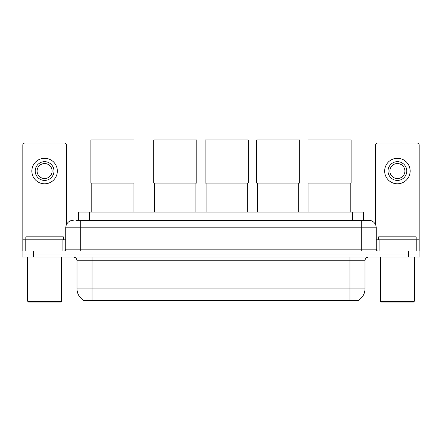 <?xml version="1.0" encoding="UTF-8"?>
<svg xmlns="http://www.w3.org/2000/svg" width="442" height="442" viewBox="0 0 442 442"><rect width="100%" height="100%" fill="white"/><g stroke="black" fill="none" stroke-linecap="round" stroke-linejoin="round"><path stroke-width="0.66" d="M75.902 220.304L80.775 220.304L75.902 220.304L78.345 220.304L78.345 212.061L363.656 212.061L363.656 220.304M358.6 300.173L358.6 300.543L83.4 300.543L83.4 300.173M83.51 300.24A13.122 13.122 0 0 1 77.03 288.919L92.024 288.919L92.024 300.24L349.976 300.24L349.976 288.919L364.97 288.919L364.97 260.797A3.751 3.751 0 0 1 368.722 257.051M77.03 288.919L77.03 260.797C76.803 258.52 75.554 257.272 73.278 257.051M358.49 300.24A13.122 13.122 0 0 0 364.97 288.919M33.349 251.05L419.9 251.05L419.9 254.051L22.1 254.051L22.1 257.051L33.349 257.051L33.349 254.051L22.1 254.051L22.1 251.05L33.349 251.05L33.349 254.051L419.9 254.051L419.9 257.051L33.349 257.051M73.278 220.304A7.497 7.497 0 0 0 65.781 227.807L65.781 249.178A1.873 1.873 0 0 1 63.902 251.05M368.722 220.304L361.224 220.304L368.722 220.304A7.497 7.497 0 0 1 376.219 227.807L376.219 249.178C376.33 250.316 376.954 250.94 378.098 251.05M376.219 227.807L80.775 227.807L80.775 220.304L361.224 220.304L361.224 249.178L376.219 249.178M62.123 251.05L62.123 239.802L27.067 239.802L27.067 251.05M66.344 224.956L66.344 144.943A1.873 1.873 0 0 0 64.466 143.07L24.724 143.07A1.873 1.873 0 0 0 22.851 144.943L22.851 239.802L27.067 239.802M62.123 239.802L65.781 239.802M22.851 251.05L22.851 239.802M44.598 161.667A9.376 9.376 0 0 0 35.222 171.043A9.376 9.376 0 0 0 44.598 180.413A9.376 9.376 0 0 0 53.968 171.043A9.376 9.376 0 0 0 44.598 161.667M44.598 163.54A7.497 7.497 0 0 0 37.095 171.043A7.497 7.497 0 0 0 44.598 178.54A7.497 7.497 0 0 0 52.095 171.043A7.497 7.497 0 0 0 44.598 163.54M44.598 183.789A12.746 12.746 0 0 0 57.344 171.043A12.746 12.746 0 0 0 44.598 158.291A12.746 12.746 0 0 0 31.846 171.043A12.746 12.746 0 0 0 44.598 183.789M60.72 302.041L28.476 302.041L27.724 301.289L61.466 301.289L60.72 302.041M27.724 257.051L27.724 301.289M61.466 257.051L61.466 301.289M63.344 239.802L63.344 236.802L25.851 236.802L25.851 239.802M91.798 183.076L91.798 212.061M133.042 183.076L133.042 212.061M90.864 139.959L133.981 139.959L133.981 183.076L90.864 183.076L90.864 139.959M154.639 183.076L154.639 212.061M195.878 183.076L195.878 212.061M153.7 139.959L196.817 139.959L196.817 183.076L153.7 183.076L153.7 139.959M206.077 183.076L206.077 212.061M247.321 183.076L247.321 212.061M205.143 139.959L248.255 139.959L248.255 183.076L205.143 183.076L205.143 139.959M257.52 183.076L257.52 212.061M298.759 183.076L298.759 212.061M256.581 139.959L299.698 139.959L299.698 183.076L256.581 183.076L256.581 139.959M308.958 183.076L308.958 212.061M350.202 183.076L350.202 212.061M308.019 139.959L351.136 139.959L351.136 183.076L308.019 183.076L308.019 139.959M414.933 251.05L414.933 239.802L379.877 239.802L379.877 251.05M419.149 251.05L419.149 239.802L419.149 251.05M414.933 239.802L419.149 239.802L419.149 144.943A1.873 1.873 0 0 0 417.276 143.07L377.534 143.07A1.873 1.873 0 0 0 375.656 144.943L375.656 224.956M376.219 239.802L379.877 239.802M397.402 161.667A9.376 9.376 0 0 0 388.032 171.043A9.376 9.376 0 0 0 397.402 180.413A9.376 9.376 0 0 0 406.778 171.043A9.376 9.376 0 0 0 397.402 161.667M397.402 163.54A7.497 7.497 0 0 0 389.905 171.043A7.497 7.497 0 0 0 397.402 178.54A7.497 7.497 0 0 0 404.905 171.043A7.497 7.497 0 0 0 397.402 163.54M397.402 183.789A12.746 12.746 0 0 0 410.154 171.043A12.746 12.746 0 0 0 397.402 158.291A12.746 12.746 0 0 0 384.656 171.043A12.746 12.746 0 0 0 397.402 183.789M413.524 302.041L381.28 302.041L380.534 301.289L414.276 301.289L413.524 302.041M380.534 257.051L380.534 301.289M414.276 257.051L414.276 301.289M416.149 239.802L416.149 236.802L378.656 236.802L378.656 239.802M348.478 300.543L348.478 300.173M93.522 300.543L93.522 300.173M89.593 220.304L89.593 212.061M352.407 220.304L352.407 212.061M349.976 257.051L349.976 260.797L77.03 260.797M364.97 260.797L349.976 260.797L349.976 288.919L92.024 288.919L92.024 257.051M408.651 257.051L408.651 251.05M80.775 251.05L80.775 227.807L65.781 227.807M65.781 249.178L361.224 249.178L361.224 251.05M65.781 236.056L22.851 236.056M63.968 239.802L63.968 251.05M22.879 239.802L22.879 251.05M25.222 251.05L25.222 239.802M419.149 236.056L376.219 236.056M419.121 251.05L419.121 239.802M416.778 239.802L416.778 251.05M378.032 251.05L378.032 239.802"/></g></svg>
